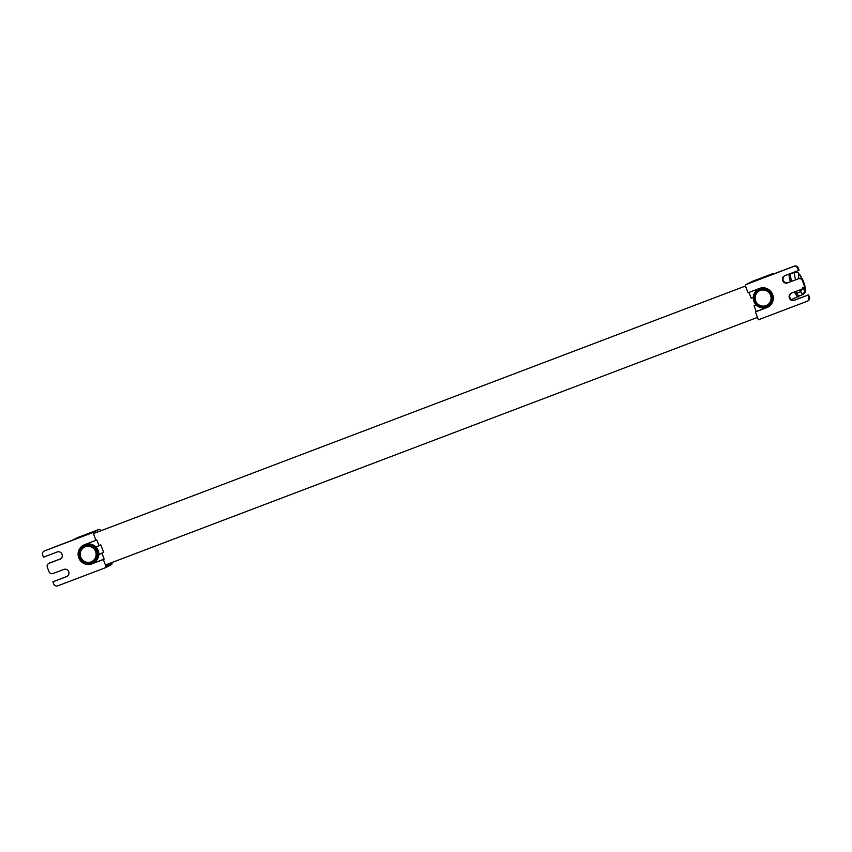 <?xml version="1.0" encoding="UTF-8"?>
<svg xmlns="http://www.w3.org/2000/svg" width="852" height="852" viewBox="0 0 852 852"><rect width="100%" height="100%" fill="white"/><g stroke="black" fill="none" stroke-linecap="round" stroke-linejoin="round"><path stroke-width="1.28" d="M768.472 275.952A1.246 1.225 -117 0 0 768.046 276.037L760.037 279.073L769.367 275.356A1.246 1.225 63 0 1 770.133 275.324M751.975 281.554A1.246 1.225 63 0 1 752.092 281.49L746.064 284.547A1.246 1.225 63 0 0 745.489 286.091L748.056 292.779L759.494 288.434A10.267 10.096 63 0 1 772.402 293.929A10.267 10.096 63 0 1 766.853 307.604L755.415 311.949L758.418 319.788L807.046 301.331A3.11 3.057 63 0 0 807.345 301.193L807.952 300.884A3.11 3.057 -117 0 0 809.4 297.028L808.793 297.337A3.11 3.057 63 0 1 807.345 301.193M753.296 298.37L752.955 297.465M746.064 284.547A1.246 1.225 63 0 1 746.192 284.493L793.659 266.474A3.11 3.057 63 0 1 797.642 268.295L798.249 267.975A3.11 3.057 -117 0 0 794.277 266.165L793.659 266.474M808.793 297.337L807.941 295.133L794.213 300.341A3.738 3.674 63 0 1 789.442 298.157L789.357 297.923A3.738 3.674 63 0 1 791.444 293.141L802.318 289.009A3.11 3.057 63 0 0 802.616 288.881L803.223 288.572A3.11 3.057 -117 0 0 804.671 284.706L804.064 285.015A3.11 3.057 63 0 1 802.616 288.881M804.064 285.015L802.371 280.606L802.978 280.297L804.671 284.706M784.713 275.728A3.738 3.674 -117 0 0 783.276 280.191L783.361 280.414A3.738 3.674 -117 0 0 788.132 282.598L798.388 278.785A3.11 3.057 63 0 1 802.371 280.606M798.388 278.785L787.525 282.917A3.738 3.674 63 0 1 782.754 280.734L782.668 280.5A3.738 3.674 63 0 1 784.756 275.707L798.484 270.499L797.642 268.295M755.415 311.949L756.267 311.512L754.041 305.698L755.777 304.814M753.306 297.327L751.144 298.147L748.951 292.438M756.118 304.909L754.041 305.698M768.259 306.933A10.267 10.096 63 0 1 767.705 307.167L756.267 311.512M791.401 293.152A3.738 3.674 -117 0 0 789.964 297.614L790.06 297.849A3.738 3.674 -117 0 0 794.82 300.032L808.548 294.813L809.4 297.028M768.046 276.037L794.277 266.165M798.249 267.975L799.101 270.19L798.484 270.499M802.978 280.297A3.11 3.057 -117 0 0 799.006 278.476M807.941 295.133L808.548 294.813M766.789 305.261L766.821 305.24A8.094 7.956 -117 0 0 762.636 289.978A8.094 7.956 -117 0 0 756.022 301.661A8.094 7.956 -117 0 0 770.804 295.995A8.094 7.956 -117 0 0 759.441 290.841L759.483 290.82M759.175 290.276A8.712 8.563 -117 0 0 755.522 301.917A8.712 8.563 -117 0 0 767.088 305.804A8.712 8.563 63 0 1 755.479 301.938A8.712 8.563 63 0 1 762.561 289.371A8.712 8.563 63 0 1 767.066 305.815M763.743 307.955A9.958 9.787 -117 0 0 771.837 293.599A9.958 9.787 -117 0 0 753.647 300.575A9.958 9.787 -117 0 0 763.743 307.955M758.589 289.179L759.409 288.764A9.958 9.787 63 0 1 762.476 287.795M771.028 304.59A9.958 9.787 63 0 1 768.451 306.507L767.631 306.922M73.315 539.827A1.246 1.225 63 0 1 73.815 539.454L81.824 536.419L72.495 540.136A1.246 1.225 -117 0 0 72.26 540.253M112.379 562.352A15.56 2.844 -110.8 0 1 111.921 563.151L105.893 566.218L103.337 559.54L91.899 563.886A10.267 10.096 63 0 1 78.98 558.379A10.267 10.096 63 0 1 84.54 544.716L96.83 539.934L99.066 545.738L100.792 544.854L103.699 552.405L98.789 554.439M95.978 540.37L92.964 532.521L44.347 550.988L72.495 540.136M92.964 532.521L98.981 529.454A16.806 3.078 -110.8 0 1 99.034 529.433A16.806 3.078 -110.8 0 1 101.047 530.711M105.893 566.218A1.246 1.225 63 0 1 105.201 567.815L57.723 585.835A3.11 3.057 63 0 1 53.751 584.025L52.899 581.809L67.244 576.293A3.738 3.674 -117 0 0 67.287 576.271M52.899 581.809L66.626 576.602A3.738 3.674 63 0 0 68.724 571.809L68.639 571.586A3.738 3.674 63 0 0 63.868 569.402L52.994 573.524A3.11 3.057 63 0 1 49.022 571.703L47.329 567.294A3.11 3.057 63 0 1 49.075 563.3L59.938 559.178A3.738 3.674 63 0 0 62.036 554.386L61.94 554.151A3.738 3.674 63 0 0 57.18 551.968L43.452 557.187L42.6 554.971A3.11 3.057 63 0 1 44.347 550.988M103.699 552.405L101.963 553.289L104.189 559.104L103.337 559.54M95.871 546.952L99.066 545.738M101.963 553.289L98.779 554.503M104.189 559.104L92.751 563.449A10.267 10.096 63 0 1 90.365 564.024M81.6 546.835A10.267 10.096 63 0 1 83.986 544.939M49.075 563.3L49.682 562.991A3.11 3.057 -117 0 0 49.384 563.119L48.777 563.428M49.682 562.991L60.556 558.859A3.738 3.674 -117 0 0 60.598 558.848M44.954 550.669A3.11 3.057 -117 0 0 44.655 550.807L44.048 551.116M91.824 561.532L91.867 561.511A8.094 7.956 -117 0 0 95.275 550.701A8.094 7.956 -117 0 0 84.497 547.112L84.476 547.122A8.094 7.956 -117 0 0 88.672 562.384A8.094 7.956 -117 0 0 95.243 550.722A8.094 7.956 -117 0 0 84.476 547.122M84.22 546.558A8.712 8.563 -117 0 0 88.746 562.98A8.712 8.563 -117 0 0 92.133 562.075M88.704 563.002A8.712 8.563 63 0 1 84.199 546.569A8.712 8.563 63 0 1 95.786 550.435A8.712 8.563 63 0 1 88.704 563.002M87.522 544.417A9.958 9.787 -117 0 0 79.428 558.774A9.958 9.787 -117 0 0 97.618 551.798A9.958 9.787 -117 0 0 87.522 544.417M83.634 545.45L84.454 545.035A9.958 9.787 63 0 1 98.438 551.382A9.958 9.787 63 0 1 93.486 562.789L92.676 563.204M796.695 293.216L800.678 291.703L796.695 293.216A11.853 2.173 -110.8 0 1 795.736 291.512M791.657 281.267A11.853 2.173 -110.8 0 1 790.944 273.758L794.927 272.246A11.853 2.173 69.2 0 0 795.64 279.754M799.719 290A11.853 2.173 69.2 0 0 800.678 291.703L802.616 287.859L800.688 291.725A11.853 2.173 69.2 0 0 803.095 294.43L805.044 290.585L803.095 294.43A11.853 2.173 69.2 0 0 803.34 294.409L799.357 295.921A11.853 2.173 -110.8 0 1 799.123 295.942L803.095 294.43L799.123 295.942A11.853 2.173 -110.8 0 1 796.705 293.237M804.235 287.742L805.033 290.596L804.235 287.731M789.271 273.993A12.45 2.279 69.2 0 0 790.4 281.746M794.479 291.991A12.45 2.279 69.2 0 0 798.431 296.911A12.45 2.279 69.2 0 0 798.473 296.89M773.02 273.556A16.806 3.078 69.2 0 0 772.849 273.588A16.806 3.078 69.2 0 0 772.796 273.609A1.246 1.225 63 0 1 774.042 273.843M746.192 284.493L752.209 281.437A16.806 3.078 -110.8 0 1 752.263 281.405L752.092 281.49A1.246 1.225 63 0 1 752.209 281.437L769.367 275.356M774.425 273.694L772.849 273.588L752.263 281.405A16.806 3.078 -110.8 0 1 752.316 281.394M766.853 307.604L767.705 307.167M787.525 282.917L788.132 282.598M794.213 300.341L794.82 300.032M789.442 298.157L790.06 297.849M789.357 297.923L789.964 297.614M782.754 280.734L783.361 280.414M782.668 280.5L783.276 280.191M73.815 539.454L77.244 537.708A1.246 1.225 -117 0 0 77.021 537.825M98.981 529.454L77.244 537.708A16.806 3.078 -110.8 0 1 77.308 537.687A16.806 3.078 -110.8 0 1 77.362 537.665M111.921 563.151A1.246 1.225 63 0 1 111.335 564.695L112.56 562.288M91.899 563.886L92.751 563.449M59.938 559.178L60.556 558.859M66.626 576.602L67.244 576.293M803.063 288.647A8.882 1.629 69.2 0 0 805.033 290.596A8.882 1.629 69.2 0 0 804.852 286.293M802.414 279.36A8.882 1.629 69.2 0 0 798.931 273.982A8.882 1.629 69.2 0 0 798.942 278.498M790.443 273.556L791.007 273.737M799.421 295.9L791.401 299.584M71.781 540.487L72.377 540.189M73.698 539.508L99.034 529.433M111.335 564.695L105.318 567.762M105.424 564.993L757.503 317.402M93.379 533.618L745.468 286.027M803.34 294.409L805.491 291.778L804.874 286.112M802.541 279.52L798.26 272.778L794.927 272.246"/></g></svg>
